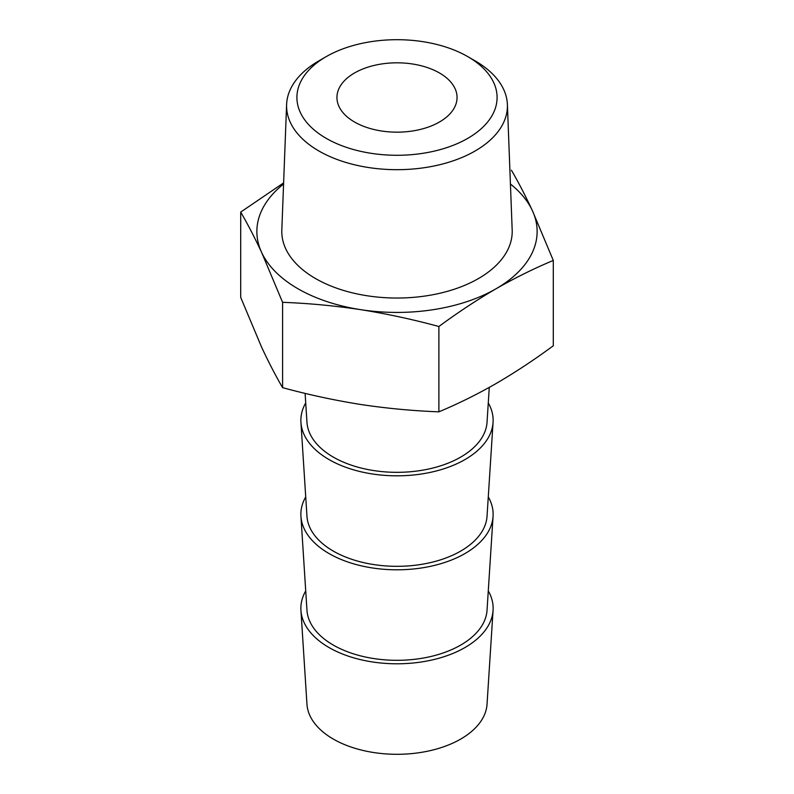 <?xml version="1.0" encoding="UTF-8"?>
<svg xmlns="http://www.w3.org/2000/svg" width="794" height="794" viewBox="0 0 794 794"><rect width="100%" height="100%" fill="white"/><g stroke="black" fill="none" stroke-linecap="round" stroke-linejoin="round"><path stroke-width="1.19" d="M283.617 182.898L240.701 212.087C247.649 224.007 254.626 237.466 261.643 252.462A140.131 80.909 0 0 0 360.734 309.67C386.906 313.838 412.959 319.446 438.884 326.503C457.86 312.499 476.926 299.914 496.091 288.738C515.246 277.781 534.322 268.352 553.299 260.452L532.357 210.589C525.35 195.582 518.363 182.124 511.415 170.204M283.577 184.01A140.131 80.909 0 0 0 261.643 252.462L282.585 302.325C308.509 303.288 334.552 305.74 360.734 309.67A140.131 80.909 0 0 0 496.091 288.738A140.131 80.909 0 0 0 532.357 210.589A140.131 80.909 0 0 0 510.423 184.01M553.299 260.452L553.299 345.767C534.322 359.771 515.246 372.366 496.091 383.542C476.926 394.489 457.86 403.918 438.884 411.828C412.959 410.865 386.906 408.414 360.734 404.483C334.552 400.315 308.509 394.707 282.585 387.651C275.637 375.731 268.65 362.272 261.643 347.266L240.701 297.403L240.701 212.087M354.531 122.008A60.056 34.678 0 0 0 419.986 129.521A60.056 34.678 0 0 0 457.056 97.493A60.056 34.678 0 0 0 397 62.815A60.056 34.678 0 0 0 336.944 97.493A60.056 34.678 0 0 0 354.531 122.008M318.92 60.84L326.225 56.622A100.094 57.793 0 0 0 326.225 138.355A100.094 57.793 0 0 0 467.775 138.355A100.094 57.793 0 0 0 467.775 56.622A100.094 57.793 0 0 0 326.225 56.622L318.92 60.84A110.426 63.758 180 0 0 286.604 104.52L281.82 230.062A115.209 66.517 180 0 0 351.742 292.688A115.209 66.517 180 0 0 478.464 278.555A115.209 66.517 180 0 0 512.18 230.062L507.396 104.52A110.426 63.758 180 0 1 475.08 151.009A110.426 63.758 180 0 1 353.628 164.557A110.426 63.758 180 0 1 286.604 104.52M305.72 590.885A96.134 55.501 -0 0 0 300.936 610.348L306.96 704.209A90.099 52.017 -0 0 0 397 754.3A90.099 52.017 -0 0 0 487.04 704.209L493.064 610.348A96.134 55.501 -0 0 0 488.28 590.885M300.936 610.348A96.134 55.501 -0 0 0 361.866 659.953A96.134 55.501 -0 0 0 464.976 647.537A96.134 55.501 -0 0 0 493.064 610.348M305.72 496.895A96.134 55.501 -0 0 0 300.936 516.358L306.96 610.219A90.099 52.017 -0 0 0 364.069 656.717A90.099 52.017 -0 0 0 460.709 645.075A90.099 52.017 -0 0 0 487.04 610.219L493.064 516.358A96.134 55.501 -0 0 0 488.28 496.895M300.936 516.358A96.134 55.501 -0 0 0 361.866 565.963A96.134 55.501 -0 0 0 464.976 553.547A96.134 55.501 -0 0 0 493.064 516.358M305.72 402.905A96.134 55.501 -0 0 0 300.936 422.378L306.96 516.229A90.099 52.017 -0 0 0 364.069 562.728A90.099 52.017 -0 0 0 460.709 551.086A90.099 52.017 -0 0 0 487.04 516.229L493.064 422.378A96.134 55.501 -0 0 0 488.28 402.905M300.936 422.378A96.134 55.501 -0 0 0 361.866 471.983A96.134 55.501 -0 0 0 464.976 459.567A96.134 55.501 -0 0 0 493.064 422.378M305.104 393.377L306.96 422.249A90.099 52.017 -0 0 0 333.291 457.096A90.099 52.017 -0 0 0 460.709 457.096A90.099 52.017 -0 0 0 487.04 422.249L489.273 387.403M438.884 326.503L438.884 411.828M282.585 302.325L282.585 387.651M467.775 56.622L475.08 60.84A110.426 63.758 180 0 1 507.396 104.52"/></g></svg>
